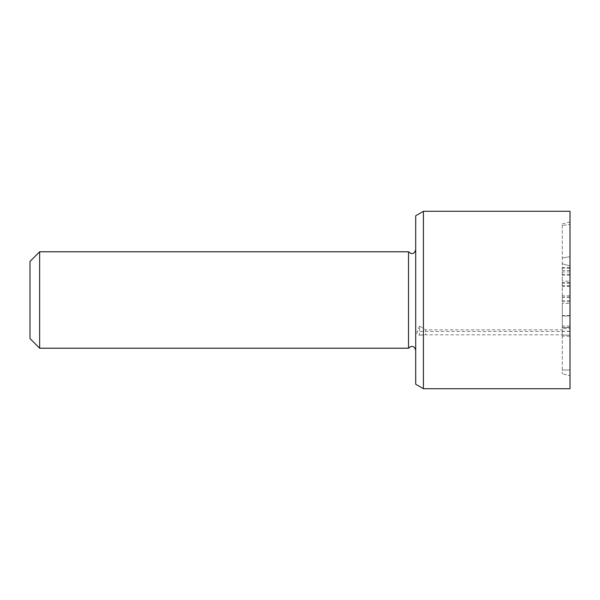 <?xml version="1.0" encoding="UTF-8"?>
<svg xmlns="http://www.w3.org/2000/svg" width="600" height="600" viewBox="0 0 600 600"><rect width="100%" height="100%" fill="white"/><g stroke="black" fill="none" stroke-linecap="round" stroke-linejoin="round"><path stroke-width="0.45" stroke-dasharray="3 2.25" d="M419.572 326.01L416.978 332.317L417.173 334.282L418.357 335.085L419.572 335.085L419.572 326.01L425.498 329.858L425.498 334.822L562.283 334.822L562.283 329.858L425.498 329.858M419.572 335.085L425.498 334.822M562.283 334.822L562.283 329.858M570 281.175L570 335.085L570 267.585L570 281.175L562.283 281.175M570 267.585L562.283 267.585M570 286.455L562.283 286.455M570 283.237L562.283 283.237M570 275.183L562.283 275.183M570 285.615L562.283 285.615M570 326.002L562.283 326.002M423.202 335.085L418.357 335.085M570 301.785L562.283 301.785M570 327.293L562.283 327.293M570 327.48L562.283 327.48L570 327.48M570 331.282L562.283 331.282M570 335.085L562.283 335.085L570 335.085M570 336.18L570 268.163L570 336.18L562.283 336.18L562.283 268.163L562.283 336.18M570 315.825L562.283 315.825M570 315.57L562.283 315.57M570 295.793L562.283 295.793M570 297.337L562.283 297.337M570 297.15L562.283 297.15M570 328.575L570 315.952L562.283 315.952L562.283 328.575L562.283 303.397L562.283 315.952L570 315.952L570 328.575L562.283 328.575M570 300.69L562.283 300.69M570 268.163L562.283 268.163M570 271.897L562.283 271.897M570 274.343L562.283 274.343M570 303.397L570 315.952L570 303.397L562.283 303.397M562.283 370.005L562.283 223.958L562.283 373.725L562.283 370.005L570 370.005L570 265.868L570 375.795L562.283 373.725L570 375.795L570 370.005L562.283 370.005M570 265.868L562.283 263.798L570 265.868L562.283 263.798L570 265.868L570 256.718L570 265.868M570 224.317L570 256.718L570 221.895L570 224.317L562.283 225.517L570 224.317M30 338.572L30 261.428M39.645 348.218L39.645 251.782M408.518 348.218L408.518 251.782M415.717 300L415.717 350.145L415.717 300M415.717 384.263L415.717 215.737M423.428 211.282L423.428 388.717M570 211.282L570 388.717M570 282.653L562.283 282.653M570 297.082L562.283 297.082M570 331.478L417.12 331.478M570 285.683L562.283 285.683M570 270.48L562.283 270.48M570 256.718L562.283 257.918L570 256.718M562.283 223.958L570 221.895"/><path stroke-width="0.9" d="M39.645 251.782L30 261.428L30 338.572L39.645 348.218L39.645 251.782L408.518 251.782L408.518 348.218L39.645 348.218M423.428 211.282L415.717 215.737L415.717 384.263L423.428 388.717L423.428 211.282L570 211.282L570 388.717L423.428 388.717M408.518 348.218C411.832 345.24 414.232 345.885 415.717 350.145M408.518 251.782C411.832 254.76 414.232 254.115 415.717 249.855"/></g></svg>
